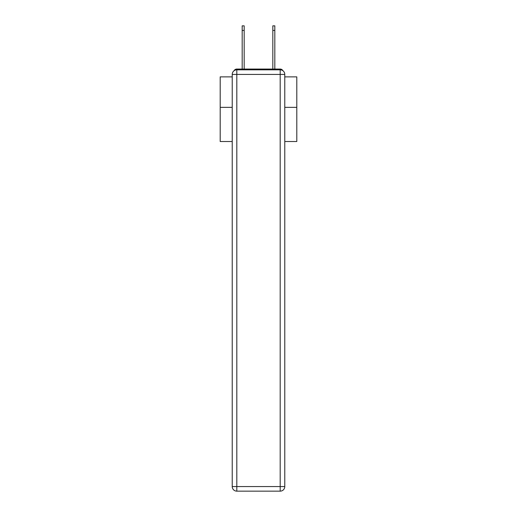 <?xml version="1.0" encoding="UTF-8"?>
<svg xmlns="http://www.w3.org/2000/svg" width="517" height="517" viewBox="0 0 517 517"><rect width="100%" height="100%" fill="white"/><g stroke="black" fill="none" stroke-linecap="round" stroke-linejoin="round"><path stroke-width="0.78" d="M284.777 141.522L296.803 141.522L296.803 76.871L284.777 76.871M232.223 107.355L220.197 107.355L220.197 76.871L232.223 76.871M220.197 107.355L220.197 141.522L232.223 141.522M282.902 70.713A3.063 3.063 0 0 0 280.182 69.058L236.818 69.058A3.063 3.063 0 0 0 234.098 70.713M296.803 107.355L284.777 107.355M236.818 69.058L242.182 69.058L242.182 25.85L244.173 25.85L244.173 69.058L246.551 69.058M270.449 69.058L272.827 69.058L272.827 25.85L274.818 25.85L274.818 30.445L272.827 30.445M274.818 30.445L274.818 69.058L280.182 69.058M236.818 69.821L280.182 69.821A4.595 4.595 0 0 1 284.777 74.416L284.777 486.555A4.595 4.595 0 0 1 280.182 491.15L236.818 491.15L236.818 486.555L280.182 486.555L280.182 74.416L236.818 74.416L236.818 486.555L232.223 486.555L232.223 74.416L236.818 74.416L236.818 69.821A4.595 4.595 0 0 0 232.223 74.416A4.595 4.595 0 0 1 236.818 69.821M232.223 486.555A4.595 4.595 0 0 0 236.818 491.15A4.595 4.595 0 0 1 232.223 486.555M280.182 491.15A4.595 4.595 0 0 0 284.777 486.555L280.182 486.555L280.182 491.15M284.777 74.416A4.595 4.595 0 0 0 280.182 69.821L280.182 74.416L284.777 74.416M242.182 30.445L244.173 30.445"/></g></svg>
